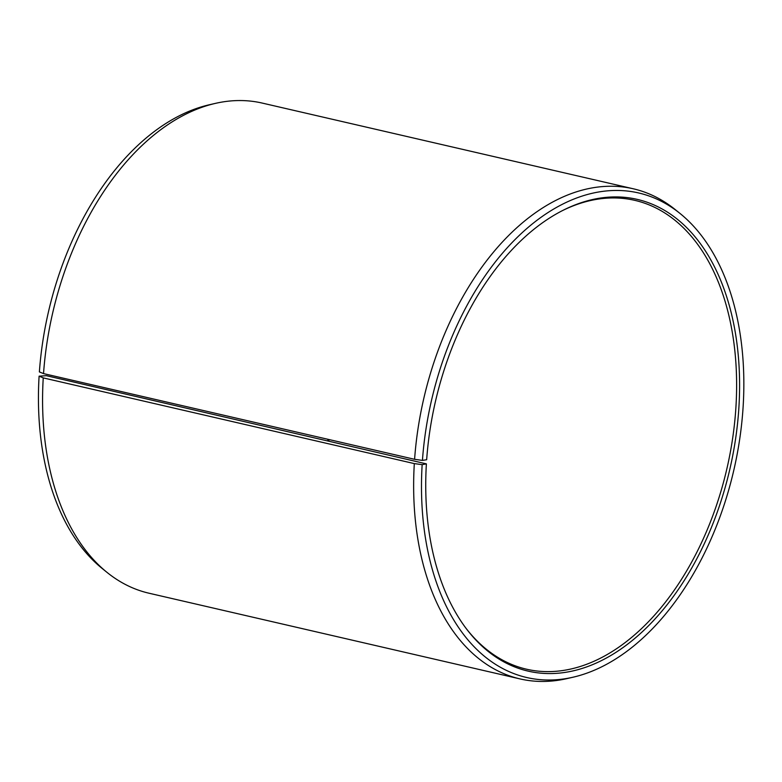 <?xml version="1.0" encoding="UTF-8"?>
<svg xmlns="http://www.w3.org/2000/svg" width="782" height="782" viewBox="0 0 782 782"><rect width="100%" height="100%" fill="white"/><g stroke="black" fill="none" stroke-linecap="round" stroke-linejoin="round"><path stroke-width="1.17" d="M562.258 210.71A240.592 150.095 -77 0 1 634.818 200.358A240.592 150.095 -77 0 1 735.706 410.433A240.592 150.095 -77 0 1 526.521 669.197A240.592 150.095 -77 0 1 465.847 628.073M46.304 375.673L426.385 463.873L422.153 464.645L414.313 463.599L43.245 377.892L39.1 376.171L46.304 375.673M329.242 439.592A240.592 150.095 -77 0 1 328.704 440.901M328.196 439.347A242.107 151.043 -77 0 1 327.658 440.657M426.385 463.873A242.107 151.043 -77 0 0 466.483 628.914A242.107 151.043 -77 0 0 631.191 641.377A242.107 151.043 -77 0 0 738.677 410.745A242.107 151.043 -77 0 0 563.196 210.231A242.107 151.043 -77 0 0 426.659 459.738L422.436 460.403L414.597 459.308L43.528 373.601L39.383 371.919A248.656 155.129 -77 0 1 209.244 104.788L215.353 103.39A251.521 156.918 -77 0 1 262.214 103.077L633.283 188.785A251.521 156.918 -77 0 1 675.257 209.615L680.135 213.554A248.656 155.129 -77 0 1 742.9 410.081A248.656 155.129 -77 0 1 573.04 677.212A248.656 155.129 -77 0 1 422.153 464.645M43.528 373.601A251.521 156.918 -77 0 1 215.353 103.39M414.597 459.308A251.521 156.918 -77 0 1 633.283 188.785M422.436 460.403A248.656 155.129 -77 0 1 518.945 235.724A248.656 155.129 -77 0 1 680.135 213.554M573.04 677.212L566.93 678.61A251.521 156.918 -77 0 1 520.069 678.923A251.521 156.918 -77 0 1 414.313 463.599M520.069 678.923L149 593.215A251.521 156.918 -77 0 1 107.017 572.385A251.521 156.918 -77 0 1 43.245 377.892M107.017 572.385L102.149 568.446A248.656 155.129 -77 0 1 39.1 376.171"/></g></svg>
